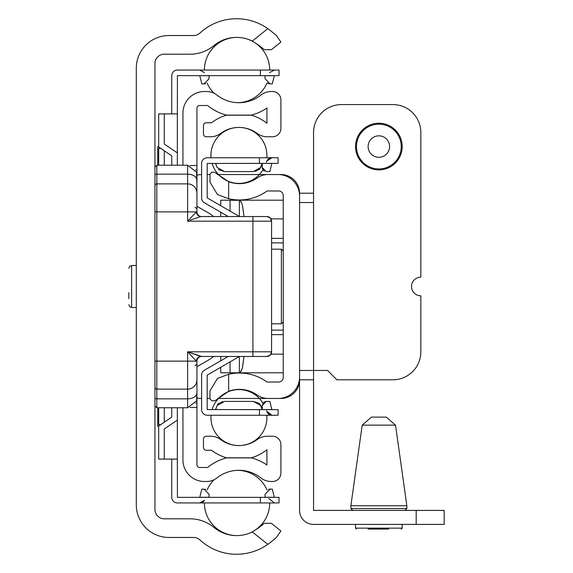 <?xml version="1.0" encoding="UTF-8"?>
<svg xmlns="http://www.w3.org/2000/svg" width="573" height="573" viewBox="0 0 573 573"><rect width="100%" height="100%" fill="white"/><g stroke="black" fill="none" stroke-linecap="round" stroke-linejoin="round"><path stroke-width="0.86" d="M252.292 531.93A35.454 35.454 0 0 1 214.359 527.762L213.471 527.053A37.317 37.317 0 0 0 190.071 518.809L164.279 518.809A9.333 9.333 0 0 1 154.954 509.476L154.954 63.524A9.333 9.333 0 0 1 164.279 54.191L190.071 54.191A37.317 37.317 0 0 0 213.471 45.947L214.359 45.238A35.454 35.454 0 0 1 252.292 41.07L267.799 28.65L270.513 30.698L267.799 28.65A54.113 54.113 0 0 0 199.913 33.069A9.333 9.333 0 0 1 193.588 35.533L168.949 35.533A32.654 32.654 0 0 0 136.295 68.187L136.295 504.813A32.654 32.654 0 0 0 168.949 537.467L193.588 537.467A9.333 9.333 0 0 1 199.913 539.931A54.113 54.113 0 0 0 267.799 544.35L270.513 542.302L267.799 544.35L252.292 531.93L258.817 527.762L264.354 523.307L271.358 523.299L280.899 530.942L276.186 537.739L270.513 542.302L276.186 537.739M276.186 35.261L270.513 30.698L276.186 35.261L280.899 42.058L271.358 49.701L264.354 49.693L258.817 45.238L252.292 41.07M280.899 530.942L271.358 523.299M190.007 407.467L196.933 407.467L196.933 403.12L195.687 403.12M196.933 403.12L196.933 366.713L208.601 359.98A32.654 32.654 0 0 0 213.55 356.47M213.55 216.53A32.654 32.654 0 0 0 208.601 213.02L196.933 206.287L196.933 169.88L195.687 169.88M196.933 169.88L196.933 165.533L190.007 165.533M182.945 407.783L182.945 460.033A21.459 21.459 0 0 0 204.396 481.485L206.602 481.485A16.796 16.796 0 0 0 216.988 477.889A35.454 35.454 0 0 1 260.851 477.889A16.796 16.796 0 0 0 271.237 481.485L272.504 481.485A8.394 8.394 0 0 0 280.899 473.09L280.899 444.634A8.394 8.394 0 0 0 272.504 436.239L267.219 436.239A16.796 16.796 0 0 0 257.227 439.534A30.784 30.784 0 0 1 220.605 439.534A16.796 16.796 0 0 0 210.62 436.239L206.266 436.239A2.801 2.801 0 0 0 203.465 439.04L203.465 447.434A2.801 2.801 0 0 0 206.266 450.235L211.559 450.235A44.78 44.78 0 0 0 226.471 457.798L251.368 457.798A44.78 44.78 0 0 0 266.911 449.741L266.911 464.982A49.45 49.45 0 0 0 251.368 457.891L226.471 457.891A49.45 49.45 0 0 0 207.584 467.496L199.733 467.496A2.801 2.801 0 0 1 196.933 464.696L196.933 407.467M196.933 165.533L196.933 108.304A2.801 2.801 0 0 1 199.733 105.504L207.584 105.504A49.45 49.45 0 0 0 226.471 115.109L251.368 115.109A49.45 49.45 0 0 0 266.911 108.018L266.911 123.259A44.78 44.78 0 0 0 251.368 115.202L226.471 115.202A44.78 44.78 0 0 0 211.559 122.765L206.266 122.765A2.801 2.801 0 0 0 203.465 125.566L203.465 133.96A2.801 2.801 0 0 0 206.266 136.761L210.62 136.761A16.796 16.796 0 0 0 220.605 133.466A30.784 30.784 0 0 1 257.227 133.466A16.796 16.796 0 0 0 267.219 136.761L272.504 136.761A8.394 8.394 0 0 0 280.899 128.366L280.899 99.91A8.394 8.394 0 0 0 272.504 91.515L271.237 91.515A16.796 16.796 0 0 0 260.851 95.111A35.454 35.454 0 0 1 216.988 95.111A16.796 16.796 0 0 0 206.602 91.515L204.396 91.515A21.459 21.459 0 0 0 182.945 112.967L182.945 165.217M206.481 361.205L208.601 359.98M208.601 213.02L206.481 211.795M283.234 195.629L283.234 377.371A4.663 4.663 0 0 1 278.571 382.033L267.082 382.033A47.115 47.115 0 0 0 228.656 374.269L228.656 391.287L215.992 400.133L228.656 391.287A30.784 30.784 0 0 1 257.184 395.019A18.658 18.658 0 0 0 267.963 398.457L278.106 398.457A21.459 21.459 0 0 0 299.564 376.998L299.564 196.002A21.459 21.459 0 0 0 278.106 174.543L267.963 174.543A18.658 18.658 0 0 0 257.184 177.981A30.784 30.784 0 0 1 228.656 181.713L214.574 172.215L228.656 181.713L228.656 198.731A47.115 47.115 0 0 0 267.082 190.967L278.571 190.967A4.663 4.663 0 0 1 283.234 195.629M228.656 198.731L217.489 194.569L209.997 182.178L209.997 174.077L211.867 172.215L214.574 172.215M214.574 400.785L215.992 400.133L214.574 400.785L211.867 400.785L209.997 398.923L209.997 390.822L217.489 378.431L228.656 374.269M368.131 529.065L388.687 529.065M371.877 417.115L385.844 417.115M386.281 417.115L395.52 425.145L362.2 425.145L350.877 505.744L406.851 505.744L395.52 425.145L394.117 425.145M416.184 510.407L444.168 510.407L444.168 524.402L313.553 524.402A13.996 13.996 0 0 1 299.564 510.407L299.564 379.799L313.553 379.799L313.553 510.407L416.184 510.407L416.184 524.402M299.564 379.799A18.658 18.658 0 0 1 280.899 398.457A18.658 18.658 0 0 0 299.564 379.799L299.564 370.466L313.553 370.466L313.553 202.534L299.564 202.534L299.564 193.201A18.658 18.658 0 0 0 280.899 174.543L217.539 174.543L280.899 174.543A18.658 18.658 0 0 1 299.564 193.201L313.553 193.201L313.553 202.534L313.553 132.564A27.991 27.991 0 0 1 341.544 104.573L392.856 104.573A27.991 27.991 0 0 1 420.847 132.564L420.847 277.167A9.333 9.333 0 0 0 411.514 286.5A9.333 9.333 0 0 0 420.847 295.833L420.847 351.808A27.991 27.991 0 0 1 392.856 379.799L336.881 379.799L327.548 370.466L313.553 370.466L313.553 379.799M381.84 136.252A10.729 10.729 0 0 1 389.167 149.539A10.729 10.729 0 0 1 375.881 156.866A10.729 10.729 0 0 1 368.554 143.572A10.729 10.729 0 0 1 381.84 136.252M372.378 168.963A23.321 23.321 0 0 1 356.456 140.077A23.321 23.321 0 0 1 385.343 124.155A23.321 23.321 0 0 1 401.265 153.041A23.321 23.321 0 0 1 372.378 168.963M230.052 361.878L230.052 372.801L239.048 372.801L220.727 372.801L220.727 367.264M220.727 205.736L220.727 200.199L239.564 200.299L241.054 201.768L242.358 204.869L244.012 216.53L242.479 205.284L241.276 202.147L239.385 200.199L283.234 200.199L239.048 200.199M230.052 211.122L230.052 200.199M201.603 398.457A18.658 18.658 0 0 1 196.933 397.863A18.658 18.658 0 0 0 201.603 398.457M280.899 398.457L217.539 398.457L280.899 398.457M209.997 398.457L207.197 398.457L209.997 398.457M207.197 174.543L209.997 174.543L207.197 174.543M196.933 175.137A18.658 18.658 0 0 1 201.603 174.543A18.658 18.658 0 0 0 196.933 175.137M239.385 372.801L241.276 370.853L242.479 367.716L244.012 356.47L242.358 368.131L240.574 371.913L239.048 372.801L283.234 372.801L234.722 372.801M239.385 372.758L239.385 356.492M239.385 216.508L239.385 200.242M195.071 365.803L196.933 363.934L196.933 361.133L196.403 361.133A4.663 4.398 90 0 1 200.801 356.47L187.607 351.808L201.603 356.47A4.663 4.663 0 0 0 196.933 361.133A4.663 4.663 0 0 1 201.603 356.47A4.663 4.663 0 0 0 196.933 361.133L196.933 374.105M154.954 211.867L156.816 211.867L156.816 361.133L196.403 361.133L187.607 351.808L252.915 351.808L252.915 356.47L200.801 356.47M266.911 356.47L270.205 355.102L271.573 351.808A4.663 4.663 0 0 1 266.911 356.47L252.915 356.47M200.493 216.544L252.915 216.53L252.915 221.192L271.573 221.192A4.663 4.663 0 0 0 266.911 216.53L270.205 217.898L271.573 221.192L271.573 351.808L252.915 351.808L252.915 221.192L187.607 221.192L196.403 211.867A4.663 4.398 -90 0 0 200.801 216.53L190.014 220.211M154.954 185.738A1.869 1.869 0 0 1 156.816 183.876L156.816 211.867L196.933 211.867A4.663 4.663 0 0 0 201.603 216.53A4.663 4.663 0 0 1 196.933 211.867L196.933 184.886L196.933 211.867A4.663 4.663 0 0 0 201.603 216.53L260.493 216.53M196.933 198.895L196.933 209.066L195.071 207.197M252.915 216.53L266.911 216.53A4.663 4.663 0 0 1 271.573 221.192M196.697 393.672L196.639 400.785L187.607 407.783L187.607 398.858A9.333 6.081 180 0 0 196.639 394.296A1.869 1.218 0 0 0 196.697 394.002L196.697 394.002A1.869 1.218 0 0 0 196.697 393.995A1.869 1.218 0 0 0 196.646 393.708M154.954 361.133L156.816 361.133L156.816 389.124A1.869 1.869 0 0 1 154.954 387.262A1.869 1.869 0 0 0 156.816 389.124L187.607 389.124A9.333 9.333 0 0 0 196.933 379.799A9.333 9.333 0 0 1 187.607 389.124L187.607 351.808M196.646 179.292A1.869 1.218 180 0 0 196.697 179.005L196.933 184.886L196.639 172.215L196.639 179.313M196.933 193.201A9.333 9.333 0 0 0 187.607 183.876L187.607 165.217L156.816 165.217L156.816 183.876L187.607 183.876A9.333 9.333 0 0 1 196.933 193.201A9.333 9.333 0 0 0 187.607 183.876L187.607 221.192M128.832 292.71L128.832 298.626M158.685 426.441L157.754 426.441L157.754 407.783M157.754 165.217L157.754 146.559L158.685 146.559M177.344 165.217L177.344 113.905L158.685 113.905L158.685 147.032L171.75 155.842L171.75 165.217M171.75 459.095L171.75 497.257A5.694 5.694 0 0 0 177.437 502.944L279.037 502.944L279.037 497.35L177.437 497.35L177.344 459.095L158.685 459.095L158.685 425.968L171.75 417.158L171.75 407.783M164.279 165.217L164.279 150.806M160.748 148.421L158.685 148.421L158.685 165.217M158.685 407.783L158.685 424.579L160.748 424.579M164.279 422.194L164.279 407.783M164.279 459.095L164.279 428.955L177.344 420.145L177.344 407.783M171.75 473.09L171.75 497.257L171.75 473.09M177.344 152.855L164.279 144.045L164.279 113.905M177.344 113.905L177.437 75.65L279.037 75.65L279.037 70.056L177.437 70.056A5.694 5.694 0 0 0 171.75 75.743L171.75 113.905M171.75 75.743L171.75 99.91M177.344 459.095L177.344 420.145M265.041 77.591L265.041 78.745L270.112 83.88L267.534 83.228M265.041 78.745L265.041 75.65M204.697 83.837L203.995 83.88L209.066 78.745L209.066 77.591M203.995 83.88L201.825 83.88L199.748 75.65L209.066 75.722L209.066 78.745M269.41 489.163L270.112 489.12L265.041 494.255L265.041 495.409M265.041 497.35L265.041 494.255M209.066 495.394L209.066 494.255L203.995 489.12L201.825 489.12L199.748 497.35M205.062 489.22L205.592 489.356M209.066 494.255L209.066 497.35M269.045 83.78L268.515 83.644L269.045 83.78M205.062 83.78L205.592 83.644L205.062 83.78M269.045 489.22L268.515 489.356L269.045 489.22M274.36 497.35L272.282 489.12L270.112 489.12M274.36 75.65L272.282 83.88L270.112 83.88M204.396 70.056L177.437 70.056L204.396 70.056A32.654 32.654 0 0 1 236.828 37.403M262.248 167.724L263.881 170.833L262.248 167.724M253.245 171.578L259.633 169.307L253.316 171.578L259.633 169.307L253.316 171.578L259.633 169.307L253.316 171.578L259.633 169.307L253.316 171.578L259.633 169.307L253.316 171.578L259.633 169.307L253.316 171.578L260.722 167.502L262.241 163.355L262.241 167.502L262.241 163.348L262.241 167.502L262.241 163.348L262.241 167.502L262.241 163.42L262.241 167.502L262.241 163.42L262.241 167.502L262.241 163.42L262.241 167.502L262.241 163.42L262.241 167.502L266.23 171.578M217.138 167.567L215.677 163.42L262.162 163.42L259.648 169.293M215.548 163.348L217.117 167.502L224.344 171.578M255.608 171.391L260.694 167.567L255.608 171.391M262.248 405.276L263.881 402.167M264.418 401.845L266.295 401.422L262.241 405.498L262.241 409.652L262.241 405.498L262.241 409.652L262.241 405.498L262.241 409.652L262.241 405.498L262.241 409.652L262.241 405.498L262.241 409.652L260.722 405.498L253.316 401.422L259.368 403.413M218.206 403.693L224.523 401.422L218.206 403.693L224.523 401.422L218.206 403.693L224.523 401.422L218.206 403.693L224.523 401.422L218.206 403.693L224.523 401.422L218.206 403.693L224.523 401.422L218.206 403.693L224.523 401.422L217.117 405.498L218.191 403.707M201.603 405.92L201.603 409.559A5.694 5.694 0 0 0 207.29 415.246L278.106 415.246L278.106 409.652L207.197 409.559L207.197 375.129L239.428 356.47M207.29 415.246L215.548 415.246M222.231 401.609L217.138 405.433L222.231 401.609L217.138 405.433L222.231 401.609L217.138 405.433L222.231 401.609L217.138 405.433L222.231 401.609L217.138 405.433L222.231 401.609L217.138 405.433L224.523 401.422L253.316 401.422L224.523 401.422M262.241 405.498L262.241 409.58L271.846 409.58L269.847 401.422L266.237 401.422M224.523 171.578L218.471 169.587L224.523 171.578L253.316 171.578L224.523 171.578L217.117 167.502L224.523 171.578M239.428 216.53L207.197 197.871L207.197 163.441L278.106 163.348L278.106 157.754L207.29 157.754A5.694 5.694 0 0 0 201.603 163.441L201.603 183.876M215.548 157.754L207.29 157.754M228.226 356.47L204.446 370.201A5.694 5.694 0 0 0 201.603 375.129L201.603 409.559M264.354 171.126L263.881 170.833M262.534 169.092L262.305 168.261M266.295 171.578L269.847 171.578L271.846 163.42L262.241 163.42L262.241 167.502M259.633 169.307L253.316 171.578M259.956 404.087L262.162 409.58L215.677 409.58L217.117 405.498L215.548 409.652M201.603 163.441L201.603 197.871A5.694 5.694 0 0 0 204.446 202.799L228.226 216.53M350.877 505.744L350.877 508.545L406.851 508.545L406.851 505.744M355.539 524.402L355.539 528.134L402.189 528.134L402.189 524.402M372.643 168.068A22.39 22.39 0 0 1 357.351 140.335A22.39 22.39 0 0 1 385.085 125.05A22.39 22.39 0 0 1 400.369 152.776A22.39 22.39 0 0 1 372.643 168.068M271.573 323.817L281.372 323.817L281.372 249.183L271.573 249.183M220.727 360.804L220.727 356.47M220.727 216.53L220.727 212.196M271.573 330.127L283.234 330.127L271.573 330.127M271.573 242.873L283.234 242.873L271.573 242.873M271.573 238.368L283.234 238.368L271.573 238.368M270.95 218.857L283.234 218.857L270.95 218.857M271.573 334.632L283.234 334.632L271.573 334.632M270.95 354.143L283.234 354.143L270.95 354.143M154.954 397.641A1.869 1.218 0 0 0 156.816 398.858L187.607 398.858L187.607 389.124M196.697 180.423L196.697 179.005A1.869 1.218 180 0 0 196.697 178.998A1.869 1.218 180 0 0 196.639 178.704A9.333 6.081 180 0 0 187.607 174.142L156.816 174.142A1.869 1.218 0 0 0 154.954 175.359M156.816 389.124L156.816 407.783L154.954 405.92M136.295 265.507L131.632 265.507L131.632 307.493L136.295 307.493M260.378 497.35L260.378 502.944M260.378 75.65L260.378 70.056M274.281 497.278L265.041 497.278M209.066 497.278L199.827 497.278M274.281 75.722L265.041 75.722M259.447 415.246L259.447 409.652M259.447 163.348L259.447 157.754M362.2 425.145L371.44 417.115M350.877 508.545L352.739 510.407M406.851 508.545L404.982 510.407M355.539 528.134L356.47 529.065M402.189 528.134L401.25 529.065M281.372 249.183L283.234 251.046M281.372 323.817L283.234 321.954M187.607 165.217L196.639 172.215L196.639 173.146M156.816 165.217L154.954 167.08M187.607 407.783L156.816 407.783M131.632 265.507L129.663 266.316L128.832 268.307M131.632 307.493L129.663 306.684L128.832 304.693M238.898 127.428A27.991 27.991 0 0 0 210.928 155.419A27.991 27.991 0 0 1 238.898 127.428A27.991 27.991 0 0 0 210.928 155.419A27.991 27.991 0 0 1 238.898 127.428A27.991 27.991 0 0 0 210.928 155.419A27.991 27.991 0 0 1 238.898 127.428A27.991 27.991 0 0 0 210.928 155.419A27.991 27.991 0 0 1 238.898 127.428A27.991 27.991 0 0 0 210.928 155.419A27.991 27.991 0 0 1 238.898 127.428A27.991 27.991 0 0 0 210.928 155.419A27.991 27.991 0 0 1 238.898 127.428A27.991 27.991 0 0 0 211.029 157.754A27.991 27.991 0 0 1 210.928 155.419A27.991 27.991 0 0 0 211.029 157.754A27.991 27.991 0 0 1 210.928 155.419A27.991 27.991 0 0 0 211.029 157.754A27.991 27.991 0 0 1 210.928 155.419A27.991 27.991 0 0 0 211.029 157.754A27.991 27.991 0 0 1 210.928 155.419A27.991 27.991 0 0 0 211.029 157.754A27.991 27.991 0 0 1 210.928 155.419A27.991 27.991 0 0 0 211.029 157.754A27.991 27.991 0 0 1 210.928 155.419A27.991 27.991 0 0 0 211.029 157.754M212.074 163.348A27.991 27.991 0 0 0 262.914 169.83A27.991 27.991 0 0 1 212.074 163.348A27.991 27.991 0 0 0 262.914 169.83A27.991 27.991 0 0 1 212.074 163.348A27.991 27.991 0 0 0 262.914 169.83A27.991 27.991 0 0 1 212.074 163.348A27.991 27.991 0 0 0 262.914 169.83A27.991 27.991 0 0 1 212.074 163.348A27.991 27.991 0 0 0 262.914 169.83A27.991 27.991 0 0 1 212.074 163.348A27.991 27.991 0 0 0 262.914 169.83A27.991 27.991 0 0 1 212.074 163.348A27.991 27.991 0 0 0 262.914 169.83M266.81 157.754A27.991 27.991 0 0 0 238.941 127.428A27.991 27.991 0 0 1 266.81 157.754A27.991 27.991 0 0 0 238.941 127.428A27.991 27.991 0 0 1 266.81 157.754A27.991 27.991 0 0 0 238.941 127.428A27.991 27.991 0 0 1 266.81 157.754A27.991 27.991 0 0 0 238.941 127.428A27.991 27.991 0 0 1 266.81 157.754A27.991 27.991 0 0 0 238.941 127.428A27.991 27.991 0 0 1 266.81 157.754A27.991 27.991 0 0 0 238.941 127.428A27.991 27.991 0 0 1 266.81 157.754A27.991 27.991 0 0 0 238.941 127.428M211.029 415.246A27.991 27.991 0 0 0 210.928 417.581A27.991 27.991 0 0 1 211.029 415.246A27.991 27.991 0 0 0 210.928 417.581A27.991 27.991 0 0 1 211.029 415.246A27.991 27.991 0 0 0 210.928 417.581A27.991 27.991 0 0 1 211.029 415.246A27.991 27.991 0 0 0 210.928 417.581A27.991 27.991 0 0 1 211.029 415.246A27.991 27.991 0 0 0 210.928 417.581A27.991 27.991 0 0 1 211.029 415.246A27.991 27.991 0 0 0 210.928 417.581A27.991 27.991 0 0 1 211.029 415.246A27.991 27.991 0 0 0 238.898 445.572A27.991 27.991 0 0 1 210.928 417.581A27.991 27.991 0 0 0 238.898 445.572A27.991 27.991 0 0 1 210.928 417.581A27.991 27.991 0 0 0 238.898 445.572A27.991 27.991 0 0 1 210.928 417.581A27.991 27.991 0 0 0 238.898 445.572A27.991 27.991 0 0 1 210.928 417.581A27.991 27.991 0 0 0 238.898 445.572A27.991 27.991 0 0 1 210.928 417.581A27.991 27.991 0 0 0 238.898 445.572A27.991 27.991 0 0 1 210.928 417.581A27.991 27.991 0 0 0 238.898 445.572M238.941 445.572A27.991 27.991 0 0 0 266.81 415.246A27.991 27.991 0 0 1 238.941 445.572A27.991 27.991 0 0 0 266.81 415.246A27.991 27.991 0 0 1 238.941 445.572A27.991 27.991 0 0 0 266.81 415.246A27.991 27.991 0 0 1 238.941 445.572A27.991 27.991 0 0 0 266.81 415.246A27.991 27.991 0 0 1 238.941 445.572A27.991 27.991 0 0 0 266.81 415.246A27.991 27.991 0 0 1 238.941 445.572A27.991 27.991 0 0 0 266.81 415.246A27.991 27.991 0 0 1 238.941 445.572A27.991 27.991 0 0 0 266.81 415.246M262.914 403.17A27.991 27.991 0 0 0 212.074 409.652A27.991 27.991 0 0 1 262.914 403.17A27.991 27.991 0 0 0 212.074 409.652A27.991 27.991 0 0 1 262.914 403.17A27.991 27.991 0 0 0 212.074 409.652A27.991 27.991 0 0 1 262.914 403.17A27.991 27.991 0 0 0 212.074 409.652A27.991 27.991 0 0 1 262.914 403.17A27.991 27.991 0 0 0 212.074 409.652A27.991 27.991 0 0 1 262.914 403.17A27.991 27.991 0 0 0 212.074 409.652A27.991 27.991 0 0 1 262.914 403.17A27.991 27.991 0 0 0 212.074 409.652M204.504 500.365L199.733 502.944M268.844 498.61L274.367 502.944M204.504 72.635L199.733 70.056M269.604 72.635L274.367 70.056M204.21 500.766L202.799 502.055M202.77 502.07L200.973 502.808M267.24 160.232L268.429 158.957L267.24 160.232M268.758 158.721L270.506 157.933L268.758 158.721M268.916 414.379L267.075 412.517M270.606 157.912L271.939 157.754L266.739 161.12L266.409 162.087L266.817 160.949L271.939 157.754M267.133 412.603L270.599 415.088M271.931 415.246L266.409 410.913M266.739 161.12L267.512 159.867M269.117 414.501L271.681 415.239M247.858 533.757A32.654 32.654 0 0 0 269.704 502.944M267.061 490.08A32.654 32.654 0 0 0 237.967 470.304M214.101 479.723A32.654 32.654 0 0 0 207.039 490.08M204.396 502.944A32.654 32.654 0 0 0 236.828 535.597M237.967 102.696A32.654 32.654 0 0 0 267.061 82.92M269.704 70.056A32.654 32.654 0 0 0 247.858 39.243M207.039 82.92A32.654 32.654 0 0 0 214.101 93.277"/></g></svg>
